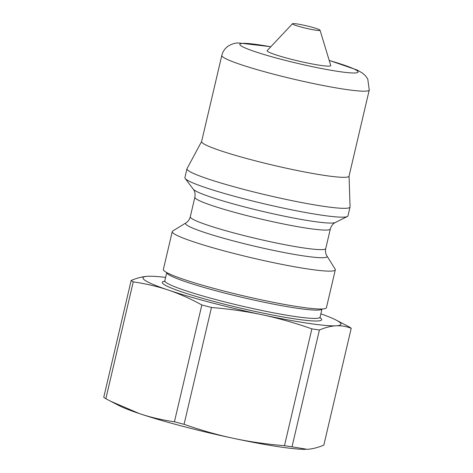 <?xml version="1.0" encoding="UTF-8"?>
<svg xmlns="http://www.w3.org/2000/svg" width="473" height="473" viewBox="0 0 473 473"><rect width="100%" height="100%" fill="white"/><g stroke="black" fill="none" stroke-linecap="round" stroke-linejoin="round"><path stroke-width="0.71" d="M292.468 23.745L267.204 50.581A32.672 2.885 13.2 0 0 288.743 58.617A32.672 2.885 13.2 0 0 325.542 65.995A32.672 2.885 13.2 0 0 330.739 65.487L320.044 30.213A14.178 1.253 -166.8 0 1 305.954 28.262A14.178 1.253 -166.8 0 1 292.468 23.745A14.178 1.253 -166.8 0 1 294.691 23.65A14.178 1.253 -166.8 0 1 309.992 26.677A14.178 1.253 -166.8 0 1 320.044 30.213M369.247 90L349.044 176.139A75.715 6.693 -166.8 0 1 273.796 165.367A75.715 6.693 -166.8 0 1 201.604 141.563L221.813 55.418A75.715 6.693 13.2 0 0 293.999 79.228A75.715 6.693 13.2 0 0 369.247 90L367.758 79.003L365.564 75.881L362.489 73.108L357.168 70.039L329.196 60.396M335.144 269.113A83.745 7.402 -166.8 0 1 335.316 269.823A83.745 7.402 -166.8 0 1 252.091 257.909A83.745 7.402 -166.8 0 1 172.249 231.581A83.745 7.402 -166.8 0 1 172.722 231.013L185.924 222.901A72.7 6.427 13.2 0 0 254.829 246.25A72.7 6.427 13.2 0 0 326.926 255.97L335.144 269.113M349.062 176.062L350.061 206.849A83.745 7.402 -166.8 0 1 350.044 207.026L347.974 215.859A83.745 7.402 -166.8 0 1 347.336 216.51A83.745 7.402 -166.8 0 1 264.75 203.94A83.745 7.402 -166.8 0 1 185.185 178.481A83.745 7.402 -166.8 0 1 184.908 177.612L186.977 168.778A83.745 7.402 -166.8 0 1 187.042 168.613L201.622 141.486M335.316 269.823L326.429 307.71A83.745 7.402 -166.8 0 1 243.205 295.791A83.745 7.402 -166.8 0 1 163.362 269.462L172.249 231.581M320.871 313.818A101.671 8.987 -166.8 0 1 336.055 320.05A101.671 8.987 -166.8 0 1 336.102 325.796A101.671 8.987 -166.8 0 1 262.45 314.835A101.671 8.987 -166.8 0 1 168.323 290.073A101.671 8.987 -166.8 0 1 147.848 276.279A101.671 8.987 -166.8 0 1 149.255 276.232A101.671 8.987 -166.8 0 1 165.621 277.403M133.25 281.878C145.897 283.711 157.592 286.443 168.323 290.073C179.072 293.668 190.241 298.629 201.835 304.949L174.431 421.78C161.784 419.947 150.095 417.216 139.358 413.579L110.777 401.323L105.851 398.709L133.25 281.878A114.513 10.122 -166.8 0 1 131.157 280.465L103.753 397.296A114.513 10.122 -166.8 0 0 105.851 398.709M211.466 307.48C229.742 309.017 246.735 311.465 262.45 314.835C278.177 318.163 294.649 322.834 311.873 328.859L284.468 445.69C266.198 444.159 249.2 441.705 233.485 438.341C217.757 435.012 201.285 430.335 184.068 424.316L211.466 307.48A114.513 10.122 -166.8 0 1 201.835 304.949M319.411 329.983C325.56 327.434 331.124 326.045 336.102 325.796C341.086 325.513 346.13 326.34 351.226 328.286L323.828 445.117C317.673 447.665 312.109 449.054 307.131 449.303L292.007 446.814L319.411 329.983A114.513 10.122 -166.8 0 1 311.873 328.859M351.226 328.286A114.513 10.122 -166.8 0 0 349.133 326.873L336.055 320.05M305.771 449.35A101.671 8.987 -166.8 0 1 305.724 449.35A101.671 8.987 -166.8 0 1 233.485 438.341A101.671 8.987 -166.8 0 1 139.358 413.579A101.671 8.987 -166.8 0 1 118.93 405.538L110.777 401.323M292.007 446.814A114.513 10.122 -166.8 0 1 284.468 445.69M184.068 424.316A114.513 10.122 -166.8 0 1 174.431 421.78M149.208 276.238L147.848 276.279C142.87 276.528 137.306 277.923 131.157 280.465M350.044 207.026A83.745 7.402 -166.8 0 1 266.819 195.107A83.745 7.402 -166.8 0 1 186.977 168.778M329.22 60.485A60.733 5.369 -166.8 0 1 351.841 72.948A60.733 5.369 -166.8 0 1 276.486 58.055A60.733 5.369 -166.8 0 1 242.708 43.386A60.733 5.369 -166.8 0 1 270.787 46.78M330.325 228.997C331.786 224.096 334.854 222.718 335.351 222.493A73.386 6.486 -166.8 0 1 262.982 211.478A73.386 6.486 -166.8 0 1 193.256 189.165C194.846 191.08 195.384 193.77 194.87 197.229A69.566 6.149 13.2 0 0 261.191 219.1A69.566 6.149 13.2 0 0 330.325 228.997L325.743 248.538A69.566 6.149 -166.8 0 1 256.608 238.64A69.566 6.149 -166.8 0 1 190.288 216.764C189.555 219.496 188.1 221.535 185.924 222.901M164.835 280.755L166.756 272.584A79.73 7.048 13.2 0 0 242.797 297.523A79.73 7.048 13.2 0 0 321.989 308.999L320.085 317.17A79.73 7.048 -166.8 0 1 240.852 305.824A79.73 7.048 -166.8 0 1 164.835 280.755L164.326 281.547M164.622 281.246A81.87 7.237 13.2 0 0 240.846 308.207A81.87 7.237 13.2 0 0 319.843 317.554M270.846 46.715L238.504 42.954C235.004 42.954 231.522 44.042 228.045 46.23C224.894 48.453 222.818 51.516 221.813 55.418M325.743 248.538C325.188 251.305 325.578 253.782 326.926 255.97M194.87 197.229L190.288 216.764M335.351 222.493L347.336 216.51M193.256 189.165L185.185 178.481M320.085 317.17L320.191 318.104"/></g></svg>
